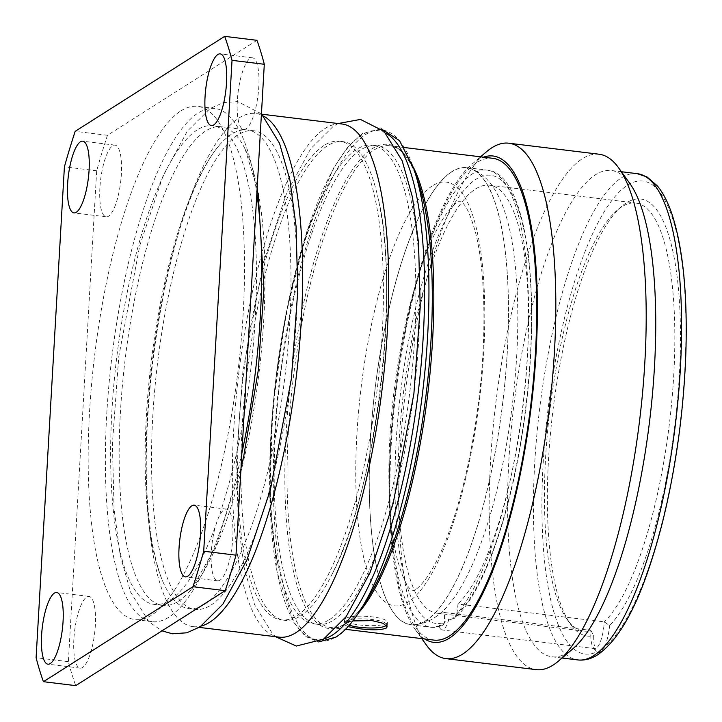 <?xml version="1.0" encoding="UTF-8"?>
<svg xmlns="http://www.w3.org/2000/svg" width="722" height="722" viewBox="0 0 722 722"><rect width="100%" height="100%" fill="white"/><g stroke="black" fill="none" stroke-linecap="round" stroke-linejoin="round"><path stroke-width="0.54" stroke-dasharray="3.61 2.71" d="M432.261 185.915A213.342 59.52 -83 0 0 356.912 434.202A213.342 59.52 -83 0 0 408.273 601.986A213.342 59.52 -83 0 0 483.632 353.699A213.342 59.52 -83 0 0 432.261 185.915M451.791 171.863A230.074 64.186 -83 0 0 371.974 419.22A230.074 64.186 -83 0 0 413.859 624.72A230.074 64.186 -83 0 0 425.917 620.568A230.074 64.186 -83 0 0 504.822 383.373A230.074 64.186 -83 0 0 469.535 168.406A230.074 64.186 -83 0 0 451.791 171.863M425.908 620.758A230.273 64.24 97 0 1 410.971 624.792A230.273 64.24 97 0 1 372.353 414.166A230.273 64.24 97 0 1 451.801 171.674A230.273 64.24 97 0 1 466.746 167.639A230.273 64.24 97 0 1 505.355 378.274A230.273 64.24 97 0 1 425.908 620.758M448.894 619.214A22.572 6.299 97 0 1 442.063 629.954L594.847 648.6A22.572 6.299 97 0 0 604.287 621.877A215.598 60.152 -83 0 0 672.823 389.086A215.598 60.152 -83 0 0 635.748 203.044A215.598 60.152 -83 0 0 617.283 210.156L621.741 206.357A220.111 61.406 -83 0 1 680.196 355.702A220.111 61.406 -83 0 1 609.621 625.568L604.287 621.877L457.956 604.025A22.572 6.299 97 0 1 456.62 614.693L454.58 618.194L451.051 619.476L448.894 619.214A230.273 64.24 97 0 1 443.904 622.96A230.273 64.24 97 0 1 438.985 625.514L442.992 625.586L444.716 622.256A22.572 6.299 97 0 1 444.553 612.536L590.885 630.396A22.572 6.299 97 0 0 593.15 647.408L596.471 652.047A27.093 7.554 97 0 1 593.701 635.676L590.885 630.396A215.598 60.152 -83 0 1 583.529 631.064A215.598 60.152 -83 0 1 567.312 619.72L570.732 624.485A220.111 61.406 -83 0 0 593.701 635.676M442.063 629.954A22.572 6.299 97 0 1 438.985 625.514M594.847 648.6A22.572 6.299 97 0 1 593.15 647.408M444.553 612.536A215.598 60.152 97 0 1 437.198 613.213A215.598 60.152 97 0 1 403.598 391.92A215.598 60.152 97 0 1 489.417 185.193A215.598 60.152 97 0 1 526.491 371.234A215.598 60.152 97 0 1 457.956 604.016M617.283 210.156A215.598 60.152 -83 0 0 549.938 409.771A215.598 60.152 -83 0 0 567.312 619.72M621.741 206.357A220.111 61.406 -83 0 0 552.989 410.141A220.111 61.406 -83 0 0 570.732 624.485M604.684 646.831L599.829 652.471L596.471 652.047A238.17 66.451 -83 0 1 543.63 455.762A238.17 66.451 -83 0 1 627.337 185.328A238.17 66.451 -83 0 1 685.043 365.928A238.17 66.451 -83 0 1 604.684 646.831A27.093 7.554 97 0 0 609.621 625.568M572.988 648.699A244.948 68.337 -83 0 1 567.898 652.498A244.948 68.337 97 0 1 552.005 656.785A244.948 68.337 97 0 1 510.932 432.731A244.948 68.337 97 0 1 595.442 174.787A244.948 68.337 -83 0 1 611.335 170.5L621.398 171.728M629.755 183.388A244.948 68.337 -83 0 0 611.335 170.5M599.125 154.228A259.622 72.435 -83 0 0 582.275 158.777A259.622 72.435 97 0 0 492.702 432.171A259.622 72.435 97 0 0 536.238 669.646M426.323 644.954A259.622 72.435 97 0 1 405.403 392.136A259.622 72.435 97 0 1 486.493 151.764M424.726 638.979A244.948 68.337 97 0 1 415.213 629.449A244.948 68.337 97 0 1 395.475 390.927A244.948 68.337 97 0 1 471.989 164.147A244.948 68.337 97 0 1 477.08 160.347A244.948 68.337 -83 0 1 483.514 157.179M433.922 640.098A242.691 67.706 97 0 1 393.219 418.119A242.691 67.706 97 0 1 476.953 162.549A242.691 67.706 -83 0 1 492.702 158.298M348.031 626.651L344.403 624.692L344.602 619.684A21.443 4.594 -176.7 0 0 344.62 619.954A21.443 4.594 -176.7 0 0 359.637 624.963A21.443 4.594 -176.7 0 0 386.45 623.411A21.443 4.594 -176.7 0 0 387.371 622.418A21.443 4.594 -176.7 0 0 387.416 622.147A21.443 4.594 -176.7 0 0 372.381 616.868A21.443 4.594 -176.7 0 0 345.567 618.42A21.443 4.594 -176.7 0 0 344.602 619.684M345.26 623.736L344.403 624.692L349.195 621.651L352.85 620.911M349.331 625.189A20.758 4.449 -176.7 0 1 345.161 622.481A20.758 4.449 -176.7 0 1 346.073 621.001A20.758 4.449 3.3 0 1 369.709 619.241A20.758 4.449 3.3 0 1 386.541 624.864A20.758 4.449 3.3 0 1 386.351 625.216M333.546 620.135A241.112 67.263 -83 0 0 416.729 366.235A241.112 67.263 -83 0 0 376.306 145.691A241.112 67.263 -83 0 0 360.657 149.914A241.112 67.263 -83 0 0 277.474 403.815A241.112 67.263 -83 0 0 317.906 624.359A241.112 67.263 -83 0 0 333.546 620.135M329.422 619.629A241.112 67.263 -83 0 0 412.605 365.729A241.112 67.263 -83 0 0 372.182 145.185A241.112 67.263 -83 0 0 356.533 149.409A241.112 67.263 -83 0 0 324.855 190.96A241.112 67.263 -83 0 0 278.845 568.043A241.112 67.263 -83 0 0 313.781 623.853A241.112 67.263 -83 0 0 329.422 619.629M300.226 616.074A241.112 67.263 -83 0 0 331.912 574.513A241.112 67.263 -83 0 0 377.913 197.44A241.112 67.263 -83 0 0 342.986 141.629A241.112 67.263 -83 0 0 327.337 145.844A241.112 67.263 -83 0 0 244.153 399.753A241.112 67.263 -83 0 0 284.585 620.288A241.112 67.263 -83 0 0 300.226 616.074M324.079 145.447A241.112 67.263 -83 0 0 240.895 399.347A241.112 67.263 -83 0 0 281.318 619.891A241.112 67.263 -83 0 0 296.968 615.667A241.112 67.263 -83 0 0 380.151 361.767A241.112 67.263 -83 0 0 339.719 141.223A241.112 67.263 -83 0 0 324.079 145.447M279.215 637.147A258.494 72.119 -83 0 1 235.868 400.71A258.494 72.119 -83 0 1 325.053 128.498A258.494 72.119 97 0 1 341.822 123.976M199.236 627.391L193.135 626.642A258.494 72.119 -83 0 1 149.797 390.205A258.494 72.119 -83 0 1 238.973 117.993A258.494 72.119 97 0 1 255.75 113.471A258.494 72.119 97 0 1 263.611 116.089M193.135 626.642A258.494 72.119 -83 0 0 201.402 625.992M210.887 605.171A241.112 67.263 -83 0 0 294.071 351.271A241.112 67.263 -83 0 0 253.639 130.727A241.112 67.263 -83 0 0 237.998 134.951A241.112 67.263 -83 0 0 154.815 388.851A241.112 67.263 -83 0 0 195.238 609.395A241.112 67.263 -83 0 0 210.887 605.171M204.506 604.395A241.112 67.263 -83 0 0 287.699 350.486A241.112 67.263 -83 0 0 247.267 129.951A241.112 67.263 -83 0 0 231.627 134.166A241.112 67.263 -83 0 0 218.576 146.115A241.112 67.263 -83 0 0 151.295 361.135A241.112 67.263 -83 0 0 164.905 586.02A241.112 67.263 -83 0 0 188.866 608.61A241.112 67.263 -83 0 0 204.506 604.395M178.524 601.218A241.112 67.263 -83 0 0 191.574 589.269A241.112 67.263 -83 0 0 258.855 374.258A241.112 67.263 -83 0 0 245.236 149.373A241.112 67.263 -83 0 0 221.284 126.774A241.112 67.263 -83 0 0 205.635 130.998A241.112 67.263 -83 0 0 122.451 384.898A241.112 67.263 -83 0 0 162.883 605.442A241.112 67.263 -83 0 0 178.524 601.218M197.115 129.96A241.112 67.263 -83 0 0 113.923 383.86A241.112 67.263 -83 0 0 154.355 604.404A241.112 67.263 -83 0 0 169.995 600.181A241.112 67.263 -83 0 0 253.187 346.28A241.112 67.263 -83 0 0 212.755 125.736A241.112 67.263 -83 0 0 197.115 129.96M241.888 453.037A258.494 72.119 97 0 1 169.02 617.129A258.494 72.119 -83 0 1 152.252 621.66A258.494 72.119 -83 0 1 108.905 385.214A258.494 72.119 -83 0 1 198.09 113.011A258.494 72.119 97 0 1 214.858 108.48A258.494 72.119 97 0 1 256.851 193.487M180.87 110.908A258.494 72.119 97 0 1 197.647 106.378A258.494 72.119 97 0 1 240.986 342.824A258.494 72.119 97 0 1 151.81 615.027A258.494 72.119 -83 0 1 135.032 619.557A258.494 72.119 -83 0 1 91.694 383.111A258.494 72.119 -83 0 1 180.87 110.908M256.96 40.306L107.452 135.285A378.138 105.493 -83 0 0 96.685 170.762L68.382 661.659A378.138 105.493 -83 0 0 75.72 685.638M73.879 639.087A36.118 10.081 -83 0 0 80.232 668.13A36.118 10.081 -83 0 0 95.331 625.46A36.118 10.081 -83 0 0 88.977 596.417A36.118 10.081 -83 0 0 73.879 639.087M211.32 551.77A36.118 10.081 -83 0 0 217.674 580.813A36.118 10.081 -83 0 0 232.782 538.143A36.118 10.081 -83 0 0 226.428 509.1A36.118 10.081 -83 0 0 211.32 551.77M99.898 187.801A36.118 10.081 -83 0 0 106.251 216.835A36.118 10.081 -83 0 0 121.359 174.164A36.118 10.081 -83 0 0 115.006 145.131A36.118 10.081 -83 0 0 99.898 187.801M237.348 100.484A36.118 10.081 -83 0 0 243.693 129.518A36.118 10.081 -83 0 0 258.801 86.848A36.118 10.081 -83 0 0 252.447 57.814A36.118 10.081 -83 0 0 237.348 100.484M68.382 661.659L36.1 657.724M96.685 170.762L64.402 166.827M107.452 135.285L75.169 131.341M441.133 625.775A230.273 64.24 97 0 1 431.115 627.256A230.273 64.24 97 0 1 392.506 416.621A230.273 64.24 97 0 1 471.953 174.137A230.273 64.24 97 0 1 486.89 170.103A230.273 64.24 97 0 1 526.203 372.471A230.273 64.24 97 0 1 451.051 619.476M456.62 614.693A225.751 62.985 -83 0 0 527.024 247.294A225.751 62.985 -83 0 0 412.93 319.774A225.751 62.985 -83 0 0 444.716 622.256M637.156 173.65A244.948 68.337 -83 0 0 621.263 177.937A244.948 68.337 -83 0 0 536.753 435.88A244.948 68.337 -83 0 0 577.826 659.935M344.403 624.692A242.691 67.706 97 0 1 331.046 627.553A242.691 67.706 97 0 1 290.352 405.565A242.691 67.706 97 0 1 374.086 149.995A242.691 67.706 97 0 1 389.826 145.754A242.691 67.706 97 0 1 413.164 166.935M358.789 612.599A242.691 67.706 97 0 1 349.195 621.651M346.181 623.122C352.923 618.655 359.872 610.848 367.038 599.711A243.819 68.021 97 0 1 344.863 624.178A243.819 68.021 97 0 1 286.165 432.424A243.819 68.021 97 0 1 372.281 148.669A243.819 68.021 97 0 1 418.065 181.421C413.318 167.549 407.876 157.712 401.739 151.927C397.813 148.245 393.842 146.187 389.826 145.754L404.284 147.514M360.052 610.659A257.357 71.803 -83 0 1 336.651 636.47A257.357 71.803 97 0 1 274.685 434.066A257.357 71.803 97 0 1 365.594 134.554A257.357 71.803 -83 0 1 413.923 169.119M385.846 133.227A256.229 71.487 -83 0 0 361.514 135.167A256.229 71.487 97 0 0 271.941 419.121A256.229 71.487 97 0 0 324.169 638.753M415.34 589.657L412.65 590.885L410.132 588.89C406.026 585.055 401.775 575.308 397.389 559.64C387.362 521.555 385.927 453.777 394.555 387.371C401.64 333.329 412.614 287.591 427.469 250.182C434.066 234.027 440.555 221.654 446.936 213.053C451.34 207.286 454.86 203.667 457.486 202.178L460.167 200.951L462.685 202.954C466.791 206.781 471.042 216.537 475.428 232.204C485.455 270.281 486.899 338.058 478.262 404.464C471.177 458.515 460.203 504.245 445.348 541.662C438.75 557.808 432.261 570.181 425.89 578.791C421.477 584.549 417.966 588.177 415.34 589.657M469.535 168.406C476.303 170.5 482.106 174.137 486.962 179.336C499.38 192.232 508.126 215.382 513.207 248.783C519.65 293.701 519.344 345.892 512.277 405.349C499.886 507.187 468.217 598.114 433.498 618.24C427.514 622.156 420.971 624.313 413.859 624.72M410.971 624.792L431.115 627.256L442.992 625.586M466.746 167.639L486.89 170.103C528.576 172.748 542.529 299.657 523.089 428.399C510.039 516.889 482.648 594.314 454.58 618.194M437.198 613.213L583.529 631.064M489.417 185.193L635.748 203.044M552.005 656.785L562.077 658.013M415.213 629.449L421.783 638.618M471.989 164.147L480.572 156.818M344.538 624.16C339.674 626.985 335.179 628.113 331.046 627.553L345.504 629.313M386.541 624.864L387.371 622.418M387.416 622.147L387.154 626.768M381.207 128.787L362.453 133.525L347.959 146.81L333.627 167.946L306.994 230.95L285.795 314.395L272.817 407.253L269.775 497.151L277.095 572.167L293.908 622.526L305.397 636.371L318.601 641.939M376.306 145.691L372.182 145.185M331.912 574.513C375.846 492.964 400.954 287.157 377.913 197.44M338.176 123.525L333.266 126.296L310.604 148.867L286.751 192.756L263.62 261.896L242.872 371.695L236.554 458.362L238.206 522.466L244.28 568.232L254.595 604.747L272.781 634.169L275.569 636.705M324.855 190.96C280.921 272.519 255.814 478.316 278.845 568.043M317.906 624.359L313.781 623.853M284.585 620.288L281.318 619.891M342.986 141.629L339.719 141.223M261.842 114.211L255.75 113.471M253.639 130.727L247.267 129.951M191.574 589.269L216.013 546.094L241.031 467.802M257.122 188.767L245.236 149.373M261.445 113.814L237.691 101.603L223.342 102.596L210.12 108.499L187.251 131.269L163.145 175.626L139.77 245.516L118.787 356.542L112.397 444.129L114.067 508.947L120.195 555.218L130.619 592.121L148.994 621.868L161.972 630.838M218.576 146.115C210.689 155.41 202.539 169.796 194.137 189.29C174.589 236.302 160.501 294.901 151.873 365.097C144.21 433.218 144.183 491.429 151.8 539.722C155.257 559.956 159.625 575.389 164.905 586.02M195.238 609.395L188.866 608.61M162.883 605.442L154.355 604.404M221.284 126.774L212.755 125.736M214.858 108.48L197.647 106.378M152.252 621.66L135.032 619.557M80.232 668.13L47.95 664.186M88.977 596.417L56.704 592.482M217.674 580.813L185.401 576.869M226.428 509.1L194.146 505.165M106.251 216.835L73.978 212.9M115.006 145.131L82.723 141.187M243.693 129.518L211.42 125.583M252.447 57.814L220.165 53.87M345.161 622.481L344.62 619.954"/><path stroke-width="1.08" d="M508.739 143.2A259.622 72.435 -83 0 1 552.276 380.675A259.622 72.435 -83 0 1 462.703 654.069A259.622 72.435 97 0 1 445.853 658.617L536.238 669.646A259.622 72.435 97 0 0 553.079 665.097A259.622 72.435 -83 0 0 558.485 661.072L572.988 648.699A244.948 68.337 -83 0 0 649.502 421.919A244.948 68.337 -83 0 0 629.755 183.388L618.655 167.892A259.622 72.435 -83 0 0 599.125 154.228L508.739 143.2A259.622 72.435 -83 0 0 491.89 147.748A259.622 72.435 97 0 0 486.493 151.764L480.572 156.818M558.485 661.072A259.622 72.435 -83 0 0 639.575 420.709A259.622 72.435 -83 0 0 618.655 167.892M445.853 658.617A259.622 72.435 97 0 1 426.323 644.954L421.783 638.618M483.514 157.179A244.948 68.337 -83 0 1 535.363 363.689A244.948 68.337 -83 0 1 449.535 638.049A244.948 68.337 97 0 1 424.726 638.979M404.284 147.514L492.702 158.298A242.691 67.706 -83 0 1 533.396 380.286A242.691 67.706 -83 0 1 449.662 635.856A242.691 67.706 97 0 1 433.922 640.098L345.504 629.313M352.85 620.911L372.164 620.64L383.093 623.266L387.154 626.768L386.18 628.104C381.117 630.107 372.2 630.315 359.421 628.736L348.031 626.651M386.351 625.216A20.758 4.449 3.3 0 1 385.656 625.83A20.758 4.449 -176.7 0 1 369.429 627.996A20.758 4.449 -176.7 0 1 349.331 625.189M261.842 114.211L341.822 123.976A258.494 72.119 97 0 1 385.169 360.413A258.494 72.119 97 0 1 295.984 632.625A258.494 72.119 -83 0 1 279.215 637.147L199.236 627.391M263.611 116.089A258.494 72.119 97 0 1 297.672 364.384A258.494 72.119 97 0 1 209.912 622.12A258.494 72.119 -83 0 1 201.402 625.992M256.851 193.487A258.494 72.119 97 0 1 241.888 453.037M75.72 685.638L225.228 590.659L192.945 586.715L43.437 681.694L75.72 685.638M43.437 681.694A378.138 105.493 -83 0 1 36.1 657.724L64.402 166.827A378.138 105.493 -83 0 1 75.169 131.341L224.677 36.362L256.96 40.306A378.138 105.493 97 0 1 264.297 64.276L235.995 555.173A378.138 105.493 97 0 1 225.228 590.659M224.677 36.362A378.138 105.493 97 0 1 232.024 60.341L203.712 551.238A378.138 105.493 97 0 1 192.945 586.715M41.596 635.152A36.118 10.081 -83 0 0 47.95 664.186A36.118 10.081 -83 0 0 63.058 621.516A36.118 10.081 -83 0 0 56.704 592.482A36.118 10.081 -83 0 0 41.596 635.152M179.047 547.836A36.118 10.081 -83 0 0 185.401 576.869A36.118 10.081 -83 0 0 200.499 534.199A36.118 10.081 -83 0 0 194.146 505.165A36.118 10.081 -83 0 0 179.047 547.836M67.624 183.857A36.118 10.081 -83 0 0 73.978 212.9A36.118 10.081 -83 0 0 89.077 170.23A36.118 10.081 -83 0 0 82.723 141.187A36.118 10.081 -83 0 0 67.624 183.857M205.066 96.54A36.118 10.081 -83 0 0 211.42 125.583A36.118 10.081 -83 0 0 226.518 82.913A36.118 10.081 -83 0 0 220.165 53.87A36.118 10.081 -83 0 0 205.066 96.54M264.297 64.276L232.024 60.341M235.995 555.173L203.712 551.238M593.719 655.648A244.948 68.337 -83 0 0 678.229 397.705A244.948 68.337 -83 0 0 637.156 173.65L647.065 176.971L657.48 185.996C663.509 193.406 668.581 203.541 672.696 216.41C683.111 249.902 687.515 295.009 685.9 351.713C683.86 410.322 676.072 467.125 662.543 522.105C645.928 586.417 625.631 635.243 597.735 654.755C591.246 658.933 584.612 660.657 577.826 659.935A244.948 68.337 -83 0 0 593.719 655.648M413.164 166.935A242.691 67.706 97 0 1 427.65 394.853A242.691 67.706 97 0 1 358.789 612.599M413.923 169.119L418.065 181.421A243.819 68.021 97 0 1 367.038 599.711L360.052 610.659A257.357 71.803 -83 0 0 413.923 169.119L399.51 140.628L381.207 128.787M324.169 638.753A256.229 71.487 97 0 0 332.698 634.882A256.229 71.487 -83 0 0 419.708 379.24A256.229 71.487 -83 0 0 385.846 133.227M562.077 658.013L577.826 659.935M621.398 171.728L637.156 173.65M360.052 610.659C352.101 623.104 344.105 631.903 336.055 637.048L318.601 641.939M275.569 636.705L296.309 646.055L323.501 639.187L346.163 616.615L370.016 572.717L393.138 503.577L413.887 393.779L420.213 307.121L418.552 243.007L412.479 197.241L402.163 160.735L383.978 131.305L360.458 119.428L338.176 123.525M241.031 467.802L243.693 456.421L258.277 370.296L263.936 288.592L258.341 195.662L257.122 188.767M161.972 630.838L172.45 633.79L186.808 632.797L200.03 626.895L222.899 604.115L246.996 559.767L270.38 489.868L291.363 378.851L297.753 291.264L296.083 226.437L289.946 180.166L279.531 143.263L261.445 113.814"/></g></svg>

